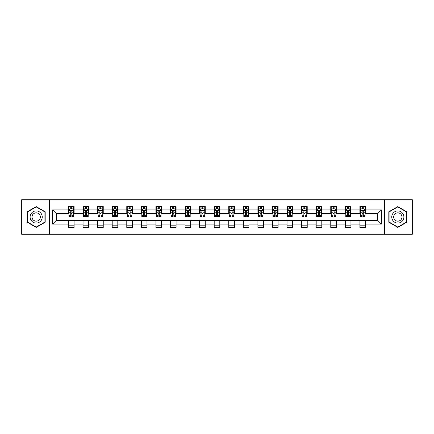 <?xml version="1.0" encoding="UTF-8"?>
<svg xmlns="http://www.w3.org/2000/svg" width="434" height="434" viewBox="0 0 434 434"><rect width="100%" height="100%" fill="white"/><g stroke="black" fill="none" stroke-linecap="round" stroke-linejoin="round"><path stroke-width="0.65" d="M384.464 234.279L412.3 234.279L412.3 199.721L384.464 199.721L384.464 234.279L49.536 234.279L49.536 199.721L21.7 199.721L21.7 234.279L49.536 234.279M384.464 199.721L49.536 199.721M365.504 209.904L365.504 206.492L359.9 206.492L359.9 209.904L350.938 209.904L350.938 206.492L345.334 206.492L345.334 209.904L336.366 209.904L336.366 206.492L330.762 206.492L330.762 209.904L321.795 209.904L321.795 206.492L316.191 206.492L316.191 209.904L307.223 209.904L307.223 206.492L301.619 206.492L301.619 209.904L292.652 209.904L292.652 206.492L287.048 206.492L287.048 209.904L278.086 209.904L278.086 206.492L272.481 206.492L272.481 209.904L263.514 209.904L263.514 206.492L257.91 206.492L257.91 209.904L248.942 209.904L248.942 206.492L243.338 206.492L243.338 209.904L234.371 209.904L234.371 206.492L228.767 206.492L228.767 209.904L219.799 209.904L219.799 206.492L214.201 206.492L214.201 209.904L205.233 209.904L205.233 206.492L199.629 206.492L199.629 209.904L190.662 209.904L190.662 206.492L185.058 206.492L185.058 209.904L176.09 209.904L176.09 206.492L170.486 206.492L170.486 209.904L161.519 209.904L161.519 206.492L155.914 206.492L155.914 209.904L146.952 209.904L146.952 206.492L141.348 206.492L141.348 209.904L132.381 209.904L132.381 206.492L126.777 206.492L126.777 209.904L117.809 209.904L117.809 206.492L112.205 206.492L112.205 209.904L103.238 209.904L103.238 206.492L97.634 206.492L97.634 209.904L88.666 209.904L88.666 206.492L83.062 206.492L83.062 209.904L74.1 209.904L74.1 206.492L68.496 206.492L68.496 209.904L52.617 209.904L52.617 224.096L56.349 220.363L68.496 220.363L68.496 227.508L74.1 227.508L74.1 220.363L83.062 220.363L83.062 227.508L88.666 227.508L88.666 220.363L97.634 220.363L97.634 227.508L103.238 227.508L103.238 220.363L112.205 220.363L112.205 227.508L117.809 227.508L117.809 220.363L126.777 220.363L126.777 227.508L132.381 227.508L132.381 220.363L141.348 220.363L141.348 227.508L146.952 227.508L146.952 220.363L155.914 220.363L155.914 227.508L161.519 227.508L161.519 220.363L170.486 220.363L170.486 227.508L176.09 227.508L176.09 220.363L185.058 220.363L185.058 227.508L190.662 227.508L190.662 220.363L199.629 220.363L199.629 227.508L205.233 227.508L205.233 220.363L214.201 220.363L214.201 227.508L219.799 227.508L219.799 220.363L228.767 220.363L228.767 227.508L234.371 227.508L234.371 220.363L243.338 220.363L243.338 227.508L248.942 227.508L248.942 220.363L257.91 220.363L257.91 227.508L263.514 227.508L263.514 220.363L272.481 220.363L272.481 227.508L278.086 227.508L278.086 220.363L287.048 220.363L287.048 227.508L292.652 227.508L292.652 220.363L301.619 220.363L301.619 227.508L307.223 227.508L307.223 220.363L316.191 220.363L316.191 227.508L321.795 227.508L321.795 220.363L330.762 220.363L330.762 227.508L336.366 227.508L336.366 220.363L345.334 220.363L345.334 227.508L350.938 227.508L350.938 220.363L359.9 220.363L359.9 227.508L365.504 227.508L365.504 220.363L377.651 220.363L377.651 213.637L365.504 213.637L365.504 209.904L381.383 209.904L381.383 224.096L365.504 224.096M359.9 224.096L350.938 224.096M345.334 224.096L336.366 224.096M330.762 224.096L321.795 224.096M316.191 224.096L307.223 224.096M301.619 224.096L292.652 224.096M287.048 224.096L278.086 224.096M272.481 224.096L263.514 224.096M257.91 224.096L248.942 224.096M243.338 224.096L234.371 224.096M228.767 224.096L219.799 224.096M214.201 224.096L205.233 224.096M199.629 224.096L190.662 224.096M185.058 224.096L176.09 224.096M170.486 224.096L161.519 224.096M155.914 224.096L146.952 224.096M141.348 224.096L132.381 224.096M126.777 224.096L117.809 224.096M112.205 224.096L103.238 224.096M97.634 224.096L88.666 224.096M83.062 224.096L74.1 224.096M68.496 224.096L52.617 224.096M359.9 209.904L359.9 213.637L350.938 213.637L350.938 209.904M345.334 209.904L345.334 213.637L336.366 213.637L336.366 209.904M330.762 209.904L330.762 213.637L321.795 213.637L321.795 209.904M316.191 209.904L316.191 213.637L307.223 213.637L307.223 209.904M301.619 209.904L301.619 213.637L292.652 213.637L292.652 209.904M287.048 209.904L287.048 213.637L278.086 213.637L278.086 209.904M272.481 209.904L272.481 213.637L263.514 213.637L263.514 209.904M257.91 209.904L257.91 213.637L248.942 213.637L248.942 209.904M243.338 209.904L243.338 213.637L234.371 213.637L234.371 209.904M228.767 209.904L228.767 213.637L219.799 213.637L219.799 209.904M214.201 209.904L214.201 213.637L205.233 213.637L205.233 209.904M199.629 209.904L199.629 213.637L190.662 213.637L190.662 209.904M185.058 209.904L185.058 213.637L176.09 213.637L176.09 209.904M170.486 209.904L170.486 213.637L161.519 213.637L161.519 209.904M155.914 209.904L155.914 213.637L146.952 213.637L146.952 209.904M141.348 209.904L141.348 213.637L132.381 213.637L132.381 209.904M126.777 209.904L126.777 213.637L117.809 213.637L117.809 209.904M112.205 209.904L112.205 213.637L103.238 213.637L103.238 209.904M97.634 209.904L97.634 213.637L88.666 213.637L88.666 209.904M83.062 209.904L83.062 213.637L74.1 213.637L74.1 209.904M68.496 209.904L68.496 213.637L56.349 213.637L52.617 209.904M56.349 213.637L56.349 220.363M381.383 224.096L377.651 220.363M377.651 213.637L381.383 209.904M68.496 208.83L68.963 208.83M70.737 208.83L71.854 208.83M73.628 208.83L74.1 208.83M68.496 213.544L68.963 213.544M70.737 213.544L71.854 213.544M73.628 213.544L74.1 213.544M68.496 220.456L74.1 220.456M68.496 225.17L74.1 225.17M83.062 220.456L88.666 220.456M83.062 225.17L88.666 225.17M83.062 208.83L83.529 208.83M85.308 208.83L86.426 208.83M88.2 208.83L88.666 208.83M83.062 213.544L83.529 213.544M85.308 213.544L86.426 213.544M88.2 213.544L88.666 213.544M97.634 220.456L103.238 220.456M97.634 225.17L103.238 225.17M97.634 208.83L98.1 208.83M99.874 208.83L100.997 208.83M102.771 208.83L103.238 208.83M97.634 213.544L98.1 213.544M99.874 213.544L100.997 213.544M102.771 213.544L103.238 213.544M112.205 220.456L117.809 220.456M112.205 225.17L117.809 225.17M112.205 208.83L112.672 208.83M114.446 208.83L115.569 208.83M117.343 208.83L117.809 208.83M112.205 213.544L112.672 213.544M114.446 213.544L115.569 213.544M117.343 213.544L117.809 213.544M126.777 220.456L132.381 220.456M126.777 225.17L132.381 225.17M126.777 208.83L127.243 208.83M129.017 208.83L130.14 208.83M131.914 208.83L132.381 208.83M126.777 213.544L127.243 213.544M129.017 213.544L130.14 213.544M131.914 213.544L132.381 213.544M141.348 220.456L146.952 220.456M141.348 225.17L146.952 225.17M141.348 208.83L141.815 208.83M143.589 208.83L144.706 208.83M146.48 208.83L146.952 208.83M141.348 213.544L141.815 213.544M143.589 213.544L144.706 213.544M146.48 213.544L146.952 213.544M155.914 220.456L161.519 220.456M155.914 225.17L161.519 225.17M155.914 208.83L156.381 208.83M158.16 208.83L159.278 208.83M161.052 208.83L161.519 208.83M155.914 213.544L156.381 213.544M158.16 213.544L159.278 213.544M161.052 213.544L161.519 213.544M170.486 220.456L176.09 220.456M170.486 225.17L176.09 225.17M170.486 208.83L170.953 208.83M172.727 208.83L173.85 208.83M175.624 208.83L176.09 208.83M170.486 213.544L170.953 213.544M172.727 213.544L173.85 213.544M175.624 213.544L176.09 213.544M185.058 220.456L190.662 220.456M185.058 225.17L190.662 225.17M185.058 208.83L185.524 208.83M187.298 208.83L188.421 208.83M190.195 208.83L190.662 208.83M185.058 213.544L185.524 213.544M187.298 213.544L188.421 213.544M190.195 213.544L190.662 213.544M199.629 220.456L205.233 220.456M199.629 225.17L205.233 225.17M199.629 208.83L200.096 208.83M201.87 208.83L202.993 208.83M204.767 208.83L205.233 208.83M199.629 213.544L200.096 213.544M201.87 213.544L202.993 213.544M204.767 213.544L205.233 213.544M214.201 220.456L219.799 220.456M214.201 225.17L219.799 225.17M214.201 208.83L214.667 208.83M216.441 208.83L217.559 208.83M219.333 208.83L219.799 208.83M214.201 213.544L214.667 213.544M216.441 213.544L217.559 213.544M219.333 213.544L219.799 213.544M228.767 220.456L234.371 220.456M228.767 225.17L234.371 225.17M228.767 208.83L229.233 208.83M231.007 208.83L232.13 208.83M233.904 208.83L234.371 208.83M228.767 213.544L229.233 213.544M231.007 213.544L232.13 213.544M233.904 213.544L234.371 213.544M243.338 220.456L248.942 220.456M243.338 225.17L248.942 225.17M243.338 208.83L243.805 208.83M245.579 208.83L246.702 208.83M248.476 208.83L248.942 208.83M243.338 213.544L243.805 213.544M245.579 213.544L246.702 213.544M248.476 213.544L248.942 213.544M257.91 220.456L263.514 220.456M257.91 225.17L263.514 225.17M257.91 208.83L258.376 208.83M260.15 208.83L261.273 208.83M263.047 208.83L263.514 208.83M257.91 213.544L258.376 213.544M260.15 213.544L261.273 213.544M263.047 213.544L263.514 213.544M272.481 220.456L278.086 220.456M272.481 225.17L278.086 225.17M272.481 208.83L272.948 208.83M274.722 208.83L275.84 208.83M277.619 208.83L278.086 208.83M272.481 213.544L272.948 213.544M274.722 213.544L275.84 213.544M277.619 213.544L278.086 213.544M287.048 220.456L292.652 220.456M287.048 225.17L292.652 225.17M287.048 208.83L287.52 208.83M289.294 208.83L290.411 208.83M292.185 208.83L292.652 208.83M287.048 213.544L287.52 213.544M289.294 213.544L290.411 213.544M292.185 213.544L292.652 213.544M301.619 220.456L307.223 220.456M301.619 225.17L307.223 225.17M301.619 208.83L302.086 208.83M303.86 208.83L304.983 208.83M306.757 208.83L307.223 208.83M301.619 213.544L302.086 213.544M303.86 213.544L304.983 213.544M306.757 213.544L307.223 213.544M316.191 220.456L321.795 220.456M316.191 225.17L321.795 225.17M316.191 208.83L316.657 208.83M318.431 208.83L319.554 208.83M321.328 208.83L321.795 208.83M316.191 213.544L316.657 213.544M318.431 213.544L319.554 213.544M321.328 213.544L321.795 213.544M330.762 220.456L336.366 220.456M330.762 225.17L336.366 225.17M330.762 208.83L331.229 208.83M333.003 208.83L334.126 208.83M335.9 208.83L336.366 208.83M330.762 213.544L331.229 213.544M333.003 213.544L334.126 213.544M335.9 213.544L336.366 213.544M345.334 220.456L350.938 220.456M345.334 225.17L350.938 225.17M345.334 208.83L345.8 208.83M347.574 208.83L348.692 208.83M350.471 208.83L350.938 208.83M345.334 213.544L345.8 213.544M347.574 213.544L348.692 213.544M350.471 213.544L350.938 213.544M359.9 220.456L365.504 220.456M359.9 225.17L365.504 225.17M359.9 208.83L360.372 208.83M362.146 208.83L363.263 208.83M365.037 208.83L365.504 208.83M359.9 213.544L360.372 213.544M362.146 213.544L363.263 213.544M365.037 213.544L365.504 213.544M36.179 227.405L45.19 222.203L45.19 211.797L36.179 206.595L27.163 211.797L27.163 222.203L36.179 227.405M406.837 211.797L397.821 206.595L388.81 211.797L388.81 222.203L397.821 227.405L406.837 222.203L406.837 211.797M71.854 207.707L70.737 207.707M73.628 215.269L71.854 215.269L71.854 216.441L73.628 216.441L73.628 210.74L72.695 208.873L69.896 208.873L68.963 210.74L68.963 216.441L70.737 216.441L70.737 215.269L68.963 215.269M68.963 210.74L68.963 206.492M73.628 210.74L73.628 206.492M70.737 208.873L70.737 206.492M71.854 206.492L71.854 208.873M71.854 215.269L71.854 211.445C71.485 210.723 71.111 210.723 70.737 211.445L70.737 215.269M41.436 220.038A6.071 6.071 0 0 0 39.212 211.743A6.071 6.071 0 0 0 30.917 213.962A6.071 6.071 0 0 0 33.141 222.257A6.071 6.071 0 0 0 41.436 220.038M39.776 219.078A4.156 4.156 0 0 0 38.257 213.403A4.156 4.156 0 0 0 32.577 214.922A4.156 4.156 0 0 0 34.102 220.597A4.156 4.156 0 0 0 39.776 219.078M27.445 222.04L27.445 211.96L36.179 206.915L44.908 211.96L44.908 222.04L36.179 227.085L27.445 222.04M397.821 210.929A6.071 6.071 0 0 0 391.75 217A6.071 6.071 0 0 0 397.821 223.071A6.071 6.071 0 0 0 403.897 217A6.071 6.071 0 0 0 397.821 210.929M397.821 212.844A4.156 4.156 0 0 0 393.665 217A4.156 4.156 0 0 0 397.821 221.156A4.156 4.156 0 0 0 401.982 217A4.156 4.156 0 0 0 397.821 212.844M406.555 222.04L397.821 227.085L389.092 222.04L389.092 211.96L397.821 206.915L406.555 211.96L406.555 222.04M86.426 207.707L85.308 207.707M88.2 215.269L86.426 215.269L86.426 216.441L88.2 216.441L88.2 210.74L87.267 208.873L84.467 208.873L83.529 210.74L83.529 216.441L85.308 216.441L85.308 215.269L83.529 215.269M83.529 210.74L83.529 206.492M88.2 210.74L88.2 206.492M85.308 208.873L85.308 206.492M86.426 206.492L86.426 208.873M86.426 215.269L86.426 211.445C86.051 210.723 85.677 210.723 85.308 211.445L85.308 215.269M100.997 207.707L99.874 207.707M102.771 215.269L100.997 215.269L100.997 216.441L102.771 216.441L102.771 210.74L101.838 208.873L99.033 208.873L98.1 210.74L98.1 216.441L99.874 216.441L99.874 215.269L98.1 215.269M98.1 210.74L98.1 206.492M102.771 210.74L102.771 206.492M99.874 208.873L99.874 206.492M100.997 206.492L100.997 208.873M100.997 215.269L100.997 211.445C100.623 210.723 100.249 210.723 99.874 211.445L99.874 215.269M115.569 207.707L114.446 207.707M117.343 215.269L115.569 215.269L115.569 216.441L117.343 216.441L117.343 210.74L116.41 208.873L113.605 208.873L112.672 210.74L112.672 216.441L114.446 216.441L114.446 215.269L112.672 215.269M112.672 210.74L112.672 206.492M117.343 210.74L117.343 206.492M114.446 208.873L114.446 206.492M115.569 206.492L115.569 208.873M115.569 215.269L115.569 211.445C115.194 210.723 114.82 210.723 114.446 211.445L114.446 215.269M130.14 207.707L129.017 207.707M131.914 215.269L130.14 215.269L130.14 216.441L131.914 216.441L131.914 210.74L130.976 208.873L128.176 208.873L127.243 210.74L127.243 216.441L129.017 216.441L129.017 215.269L127.243 215.269M127.243 210.74L127.243 206.492M131.914 210.74L131.914 206.492M129.017 208.873L129.017 206.492M130.14 206.492L130.14 208.873M130.14 215.269L130.14 211.445C129.766 210.723 129.392 210.723 129.017 211.445L129.017 215.269M144.706 207.707L143.589 207.707M146.48 215.269L144.706 215.269L144.706 216.441L146.48 216.441L146.48 210.74L145.547 208.873L142.748 208.873L141.815 210.74L141.815 216.441L143.589 216.441L143.589 215.269L141.815 215.269M141.815 210.74L141.815 206.492M146.48 210.74L146.48 206.492M143.589 208.873L143.589 206.492M144.706 206.492L144.706 208.873M144.706 215.269L144.706 211.445C144.338 210.723 143.963 210.723 143.589 211.445L143.589 215.269M159.278 207.707L158.16 207.707M161.052 215.269L159.278 215.269L159.278 216.441L161.052 216.441L161.052 210.74L160.119 208.873L157.32 208.873L156.381 210.74L156.381 216.441L158.16 216.441L158.16 215.269L156.381 215.269M156.381 210.74L156.381 206.492M161.052 210.74L161.052 206.492M158.16 208.873L158.16 206.492M159.278 206.492L159.278 208.873M159.278 215.269L159.278 211.445C158.904 210.723 158.529 210.723 158.16 211.445L158.16 215.269M173.85 207.707L172.727 207.707M175.624 215.269L173.85 215.269L173.85 216.441L175.624 216.441L175.624 210.74L174.69 208.873L171.886 208.873L170.953 210.74L170.953 216.441L172.727 216.441L172.727 215.269L170.953 215.269M170.953 210.74L170.953 206.492M175.624 210.74L175.624 206.492M172.727 208.873L172.727 206.492M173.85 206.492L173.85 208.873M173.85 215.269L173.85 211.445C173.475 210.723 173.101 210.723 172.727 211.445L172.727 215.269M188.421 207.707L187.298 207.707M190.195 215.269L188.421 215.269L188.421 216.441L190.195 216.441L190.195 210.74L189.262 208.873L186.457 208.873L185.524 210.74L185.524 216.441L187.298 216.441L187.298 215.269L185.524 215.269M185.524 210.74L185.524 206.492M190.195 210.74L190.195 206.492M187.298 208.873L187.298 206.492M188.421 206.492L188.421 208.873M188.421 215.269L188.421 211.445C188.047 210.723 187.672 210.723 187.298 211.445L187.298 215.269M202.993 207.707L201.87 207.707M204.767 215.269L202.993 215.269L202.993 216.441L204.767 216.441L204.767 210.74L203.828 208.873L201.029 208.873L200.096 210.74L200.096 216.441L201.87 216.441L201.87 215.269L200.096 215.269M200.096 210.74L200.096 206.492M204.767 210.74L204.767 206.492M201.87 208.873L201.87 206.492M202.993 206.492L202.993 208.873M202.993 215.269L202.993 211.445C202.618 210.723 202.244 210.723 201.87 211.445L201.87 215.269M217.559 207.707L216.441 207.707M219.333 215.269L217.559 215.269L217.559 216.441L219.333 216.441L219.333 210.74L218.4 208.873L215.6 208.873L214.667 210.74L214.667 216.441L216.441 216.441L216.441 215.269L214.667 215.269M214.667 210.74L214.667 206.492M219.333 210.74L219.333 206.492M216.441 208.873L216.441 206.492M217.559 206.492L217.559 208.873M217.559 215.269L217.559 211.445C217.19 210.723 216.816 210.723 216.441 211.445L216.441 215.269M232.13 207.707L231.007 207.707M233.904 215.269L232.13 215.269L232.13 216.441L233.904 216.441L233.904 210.74L232.971 208.873L230.172 208.873L229.233 210.74L229.233 216.441L231.007 216.441L231.007 215.269L229.233 215.269M229.233 210.74L229.233 206.492M233.904 210.74L233.904 206.492M231.007 208.873L231.007 206.492M232.13 206.492L232.13 208.873M232.13 215.269L232.13 211.445C231.756 210.723 231.382 210.723 231.007 211.445L231.007 215.269M246.702 207.707L245.579 207.707M248.476 215.269L246.702 215.269L246.702 216.441L248.476 216.441L248.476 210.74L247.543 208.873L244.738 208.873L243.805 210.74L243.805 216.441L245.579 216.441L245.579 215.269L243.805 215.269M243.805 210.74L243.805 206.492M248.476 210.74L248.476 206.492M245.579 208.873L245.579 206.492M246.702 206.492L246.702 208.873M246.702 215.269L246.702 211.445C246.328 210.723 245.953 210.723 245.579 211.445L245.579 215.269M261.273 207.707L260.15 207.707M263.047 215.269L261.273 215.269L261.273 216.441L263.047 216.441L263.047 210.74L262.114 208.873L259.31 208.873L258.376 210.74L258.376 216.441L260.15 216.441L260.15 215.269L258.376 215.269M258.376 210.74L258.376 206.492M263.047 210.74L263.047 206.492M260.15 208.873L260.15 206.492M261.273 206.492L261.273 208.873M261.273 215.269L261.273 211.445C260.899 210.723 260.525 210.723 260.15 211.445L260.15 215.269M275.84 207.707L274.722 207.707M277.619 215.269L275.84 215.269L275.84 216.441L277.619 216.441L277.619 210.74L276.68 208.873L273.881 208.873L272.948 210.74L272.948 216.441L274.722 216.441L274.722 215.269L272.948 215.269M272.948 210.74L272.948 206.492M277.619 210.74L277.619 206.492M274.722 208.873L274.722 206.492M275.84 206.492L275.84 208.873M275.84 215.269L275.84 211.445C275.471 210.723 275.096 210.723 274.722 211.445L274.722 215.269M290.411 207.707L289.294 207.707M292.185 215.269L290.411 215.269L290.411 216.441L292.185 216.441L292.185 210.74L291.252 208.873L288.453 208.873L287.52 210.74L287.52 216.441L289.294 216.441L289.294 215.269L287.52 215.269M287.52 210.74L287.52 206.492M292.185 210.74L292.185 206.492M289.294 208.873L289.294 206.492M290.411 206.492L290.411 208.873M290.411 215.269L290.411 211.445C290.042 210.723 289.668 210.723 289.294 211.445L289.294 215.269M304.983 207.707L303.86 207.707M306.757 215.269L304.983 215.269L304.983 216.441L306.757 216.441L306.757 210.74L305.824 208.873L303.024 208.873L302.086 210.74L302.086 216.441L303.86 216.441L303.86 215.269L302.086 215.269M302.086 210.74L302.086 206.492M306.757 210.74L306.757 206.492M303.86 208.873L303.86 206.492M304.983 206.492L304.983 208.873M304.983 215.269L304.983 211.445C304.608 210.723 304.234 210.723 303.86 211.445L303.86 215.269M319.554 207.707L318.431 207.707M321.328 215.269L319.554 215.269L319.554 216.441L321.328 216.441L321.328 210.74L320.395 208.873L317.59 208.873L316.657 210.74L316.657 216.441L318.431 216.441L318.431 215.269L316.657 215.269M316.657 210.74L316.657 206.492M321.328 210.74L321.328 206.492M318.431 208.873L318.431 206.492M319.554 206.492L319.554 208.873M319.554 215.269L319.554 211.445C319.18 210.723 318.806 210.723 318.431 211.445L318.431 215.269M334.126 207.707L333.003 207.707M335.9 215.269L334.126 215.269L334.126 216.441L335.9 216.441L335.9 210.74L334.967 208.873L332.162 208.873L331.229 210.74L331.229 216.441L333.003 216.441L333.003 215.269L331.229 215.269M331.229 210.74L331.229 206.492M335.9 210.74L335.9 206.492M333.003 208.873L333.003 206.492M334.126 206.492L334.126 208.873M334.126 215.269L334.126 211.445C333.751 210.723 333.377 210.723 333.003 211.445L333.003 215.269M348.692 207.707L347.574 207.707M350.471 215.269L348.692 215.269L348.692 216.441L350.471 216.441L350.471 210.74L349.533 208.873L346.733 208.873L345.8 210.74L345.8 216.441L347.574 216.441L347.574 215.269L345.8 215.269M345.8 210.74L345.8 206.492M350.471 210.74L350.471 206.492M347.574 208.873L347.574 206.492M348.692 206.492L348.692 208.873M348.692 215.269L348.692 211.445C348.323 210.723 347.949 210.723 347.574 211.445L347.574 215.269M363.263 207.707L362.146 207.707M365.037 215.269L363.263 215.269L363.263 216.441L365.037 216.441L365.037 210.74L364.104 208.873L361.305 208.873L360.372 210.74L360.372 216.441L362.146 216.441L362.146 215.269L360.372 215.269M360.372 210.74L360.372 206.492M365.037 210.74L365.037 206.492M362.146 208.873L362.146 206.492M363.263 206.492L363.263 208.873M363.263 215.269L363.263 211.445C362.889 210.723 362.52 210.723 362.146 211.445L362.146 215.269M73.606 210.696L68.984 210.696M68.963 208.987L69.836 208.987M72.755 208.987L73.628 208.987M70.737 212.763L68.963 212.763M73.628 212.763L71.854 212.763M71.854 208.304L70.737 208.304M88.178 210.696L83.556 210.696M83.529 208.987L84.408 208.987M87.321 208.987L88.2 208.987M85.308 212.763L83.529 212.763M88.2 212.763L86.426 212.763M86.426 208.304L85.308 208.304M102.749 210.696L98.127 210.696M98.1 208.987L98.979 208.987M101.892 208.987L102.771 208.987M99.874 212.763L98.1 212.763M102.771 212.763L100.997 212.763M100.997 208.304L99.874 208.304M117.321 210.696L112.694 210.696M112.672 208.987L113.551 208.987M116.464 208.987L117.343 208.987M114.446 212.763L112.672 212.763M117.343 212.763L115.569 212.763M115.569 208.304L114.446 208.304M131.887 210.696L127.265 210.696M127.243 208.987L128.122 208.987M131.035 208.987L131.914 208.987M129.017 212.763L127.243 212.763M131.914 212.763L130.14 212.763M130.14 208.304L129.017 208.304M146.459 210.696L141.837 210.696M141.815 208.987L142.688 208.987M145.607 208.987L146.48 208.987M143.589 212.763L141.815 212.763M146.48 212.763L144.706 212.763M144.706 208.304L143.589 208.304M161.03 210.696L156.408 210.696M156.381 208.987L157.26 208.987M160.173 208.987L161.052 208.987M158.16 212.763L156.381 212.763M161.052 212.763L159.278 212.763M159.278 208.304L158.16 208.304M175.602 210.696L170.974 210.696M170.953 208.987L171.831 208.987M174.745 208.987L175.624 208.987M172.727 212.763L170.953 212.763M175.624 212.763L173.85 212.763M173.85 208.304L172.727 208.304M190.173 210.696L185.546 210.696M185.524 208.987L186.403 208.987M189.316 208.987L190.195 208.987M187.298 212.763L185.524 212.763M190.195 212.763L188.421 212.763M188.421 208.304L187.298 208.304M204.739 210.696L200.117 210.696M200.096 208.987L200.975 208.987M203.888 208.987L204.767 208.987M201.87 212.763L200.096 212.763M204.767 212.763L202.993 212.763M202.993 208.304L201.87 208.304M219.311 210.696L214.689 210.696M214.667 208.987L215.541 208.987M218.459 208.987L219.333 208.987M216.441 212.763L214.667 212.763M219.333 212.763L217.559 212.763M217.559 208.304L216.441 208.304M233.883 210.696L229.261 210.696M229.233 208.987L230.112 208.987M233.025 208.987L233.904 208.987M231.007 212.763L229.233 212.763M233.904 212.763L232.13 212.763M232.13 208.304L231.007 208.304M248.454 210.696L243.827 210.696M243.805 208.987L244.684 208.987M247.597 208.987L248.476 208.987M245.579 212.763L243.805 212.763M248.476 212.763L246.702 212.763M246.702 208.304L245.579 208.304M263.026 210.696L258.398 210.696M258.376 208.987L259.255 208.987M262.169 208.987L263.047 208.987M260.15 212.763L258.376 212.763M263.047 212.763L261.273 212.763M261.273 208.304L260.15 208.304M277.592 210.696L272.97 210.696M272.948 208.987L273.827 208.987M276.74 208.987L277.619 208.987M274.722 212.763L272.948 212.763M277.619 212.763L275.84 212.763M275.84 208.304L274.722 208.304M292.163 210.696L287.541 210.696M287.52 208.987L288.393 208.987M291.312 208.987L292.185 208.987M289.294 212.763L287.52 212.763M292.185 212.763L290.411 212.763M290.411 208.304L289.294 208.304M306.735 210.696L302.113 210.696M302.086 208.987L302.965 208.987M305.878 208.987L306.757 208.987M303.86 212.763L302.086 212.763M306.757 212.763L304.983 212.763M304.983 208.304L303.86 208.304M321.306 210.696L316.679 210.696M316.657 208.987L317.536 208.987M320.449 208.987L321.328 208.987M318.431 212.763L316.657 212.763M321.328 212.763L319.554 212.763M319.554 208.304L318.431 208.304M335.873 210.696L331.25 210.696M331.229 208.987L332.108 208.987M335.021 208.987L335.9 208.987M333.003 212.763L331.229 212.763M335.9 212.763L334.126 212.763M334.126 208.304L333.003 208.304M350.444 210.696L345.822 210.696M345.8 208.987L346.679 208.987M349.592 208.987L350.471 208.987M347.574 212.763L345.8 212.763M350.471 212.763L348.692 212.763M348.692 208.304L347.574 208.304M365.016 210.696L360.394 210.696M360.372 208.987L361.245 208.987M364.164 208.987L365.037 208.987M362.146 212.763L360.372 212.763M365.037 212.763L363.263 212.763M363.263 208.304L362.146 208.304"/></g></svg>

